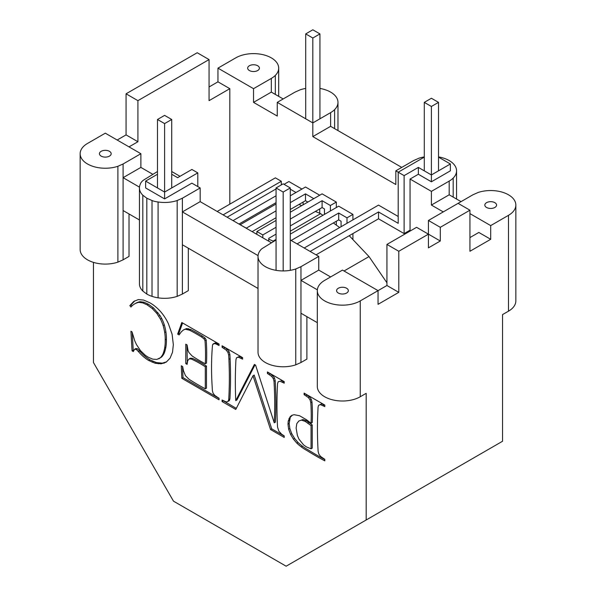 <?xml version="1.0" encoding="UTF-8"?>
<svg xmlns="http://www.w3.org/2000/svg" width="596" height="596" viewBox="0 0 596 596"><rect width="100%" height="100%" fill="white"/><g stroke="black" fill="none" stroke-linecap="round" stroke-linejoin="round"><path stroke-width="0.89" d="M319.94 118.798L319.94 33.905L312.825 38.017L312.825 136.603L330.609 126.33L401.756 167.409M319.94 33.905L312.825 29.8L305.711 33.905L312.825 38.017M305.711 118.798L305.711 33.905M424.285 170.829L424.285 102.37L431.4 98.258L438.514 102.37L431.4 106.475L424.285 102.37M431.4 181.787L418.355 174.256L418.355 167.409L431.4 174.941L450.375 163.982L450.375 170.829L431.4 181.787L431.4 106.475M438.514 170.829L438.514 102.37M290.289 270.338L290.289 187.949L283.175 192.054L276.06 187.949L276.06 270.338M276.06 187.949L283.175 183.836L290.289 187.949M283.175 192.054L283.175 270.934A25.151 14.52 180 0 1 276.671 270.435A25.151 14.52 180 0 1 270.599 268.982A25.151 14.52 180 0 1 265.391 266.68A25.151 14.52 180 0 1 261.391 263.67A25.151 14.52 180 0 1 258.88 260.169A25.151 14.52 180 0 1 258.023 256.407A25.151 14.52 180 0 1 258.88 252.652A25.151 14.52 180 0 1 261.391 249.143A15.489 8.94 180 0 1 262.3 248.465L276.06 239.979M340.949 287.369A5.871 3.39 0 0 0 339.534 287.704A5.871 3.39 0 0 0 338.319 288.24A5.871 3.39 0 0 0 337.381 288.941A5.871 3.39 0 0 0 336.8 289.76A5.871 3.39 0 0 0 336.598 290.639A5.871 3.39 180 0 0 336.8 291.519A5.871 3.39 180 0 0 337.381 292.331A5.871 3.39 180 0 0 338.319 293.038A5.871 3.39 180 0 0 339.534 293.575A5.871 3.39 180 0 0 340.949 293.91A5.871 3.39 180 0 0 342.469 294.029A5.871 3.39 180 0 0 343.989 293.91A5.871 3.39 180 0 0 345.404 293.575A5.871 3.39 180 0 0 346.619 293.038A5.871 3.39 180 0 0 347.55 292.331A5.871 3.39 180 0 0 348.139 291.519A5.871 3.39 180 0 0 348.34 290.639A5.871 3.39 0 0 0 348.139 289.76A5.871 3.39 0 0 0 347.55 288.941A5.871 3.39 0 0 0 346.619 288.24A5.871 3.39 0 0 0 345.404 287.704A5.871 3.39 0 0 0 343.989 287.369A5.871 3.39 0 0 0 342.469 287.25A5.871 3.39 0 0 0 340.949 287.369M398.791 251.274L398.791 292.353L378.043 304.332L378.043 290.639L342.469 270.1L324.678 280.366A25.151 14.52 0 0 0 320.685 283.376A25.151 14.52 0 0 0 318.167 286.877A25.151 14.52 0 0 0 317.31 290.639A25.151 14.52 0 0 0 318.167 294.394A25.151 14.52 0 0 0 320.685 297.903A25.151 14.52 0 0 0 324.678 300.905A25.151 14.52 0 0 0 329.893 303.215A25.151 14.52 0 0 0 335.958 304.668A25.151 14.52 0 0 0 342.469 305.159A25.151 14.52 0 0 0 348.98 304.668A25.151 14.52 0 0 0 355.045 303.215A25.151 14.52 0 0 0 360.252 300.905L386.938 285.506L386.938 244.427L416.582 227.314L428.435 234.161L428.435 247.847L440.295 241.007L428.435 234.161L398.791 251.274L386.938 244.427M93.453 262.374L93.453 362.524L173.488 501.162L286.14 566.2L366.182 519.988L366.182 393.33L360.252 396.757A25.151 14.52 0 0 1 355.045 399.067A25.151 14.52 0 0 1 348.98 400.512A25.151 14.52 0 0 1 342.469 401.011A25.151 14.52 0 0 1 335.958 400.512A25.151 14.52 0 0 1 329.893 399.067A25.151 14.52 0 0 1 324.678 396.757A25.151 14.52 0 0 1 320.685 393.747A25.151 14.52 0 0 1 318.167 390.246A25.151 14.52 0 0 1 317.31 386.484L317.31 290.639M366.182 519.988L502.547 441.256L502.547 314.599L508.477 311.179A25.151 14.52 180 0 0 512.478 308.169A25.151 14.52 180 0 0 514.989 304.668A25.151 14.52 180 0 0 515.845 300.905L515.845 205.061A25.151 14.52 180 0 1 514.989 208.823A25.151 14.52 180 0 1 512.478 212.325A25.151 14.52 180 0 1 508.477 215.335L490.694 225.601L490.694 239.294L478.834 232.447L469.939 237.58M515.845 205.061A25.151 14.52 180 0 0 514.989 201.306A25.151 14.52 180 0 0 512.478 197.797A25.151 14.52 180 0 0 508.477 194.795A25.151 14.52 180 0 0 503.27 192.486A25.151 14.52 180 0 0 497.206 191.033A25.151 14.52 180 0 0 490.694 190.541A25.151 14.52 180 0 0 484.183 191.033A25.151 14.52 180 0 0 478.111 192.486L472.904 194.795L458.086 203.348L469.939 210.194L469.939 251.274L490.694 239.294M469.939 210.194L440.295 227.314L440.295 241.007M398.791 292.353L386.938 285.506M490.694 225.601L469.939 213.621M486.545 207.46A5.871 3.39 0 0 0 487.759 207.997A5.871 3.39 0 0 0 489.174 208.332A5.871 3.39 0 0 0 490.694 208.451A5.871 3.39 0 0 0 492.214 208.332A5.871 3.39 0 0 0 493.63 207.997A5.871 3.39 0 0 0 494.844 207.46A5.871 3.39 0 0 0 495.775 206.76A5.871 3.39 0 0 0 496.364 205.94A5.871 3.39 0 0 0 496.565 205.061A5.871 3.39 0 0 0 496.364 204.182A5.871 3.39 0 0 0 495.775 203.37A5.871 3.39 0 0 0 494.844 202.662A5.871 3.39 180 0 0 493.63 202.126A5.871 3.39 180 0 0 492.214 201.791A5.871 3.39 180 0 0 490.694 201.671A5.871 3.39 180 0 0 489.174 201.791A5.871 3.39 180 0 0 487.759 202.126A5.871 3.39 180 0 0 486.545 202.662A5.871 3.39 180 0 0 485.606 203.37A5.871 3.39 180 0 0 485.025 204.182A5.871 3.39 180 0 0 484.824 205.061A5.871 3.39 180 0 0 485.025 205.94A5.871 3.39 180 0 0 485.606 206.76A5.871 3.39 180 0 0 486.545 207.46M123.096 259.834L117.889 262.143L117.889 166.291L123.096 163.982L123.096 259.834L129.027 256.407L129.027 213.964M290.289 239.979L318.748 256.407L300.965 266.68L300.965 362.524L306.895 359.105L306.895 316.655M182.383 294.066L177.176 296.368L177.176 200.524L182.383 198.215L182.383 294.066L188.314 290.639L188.314 248.197M204.018 338.856L201.306 336.815A206.007 118.939 -120 0 0 193.111 332.084A206.007 118.939 -120 0 0 189.58 330.206L185.349 329.238L183.605 329.841L181.363 331.756L179.076 334.922L177.653 334.103L181.817 322.518L219.052 344.019L219.052 345.538L215.678 343.825L214.098 343.624L212.549 344.704A291.571 168.34 -120 0 0 212.139 349.859A291.571 168.34 -120 0 0 212.139 386.104A398.895 230.302 -120 0 0 212.37 390.529L213.07 393.181L214.776 395.401L219.052 398.284L219.052 399.804L181.817 378.311L181.288 365.78L182.674 366.585L183.464 370.749L185.46 375.689L188.992 379.25A263.976 152.405 -120 0 0 192.046 381.172A263.976 152.405 -120 0 0 205.3 388.823L205.3 366.771A110.446 63.765 -120 0 0 194.683 360.64A110.446 63.765 -120 0 0 191.234 359.008L189.163 358.889L187.718 360.669L187.092 364.365L185.773 363.605L185.773 344.183L187.092 344.942L188.09 350.746L188.939 352.519L192.046 355.909A139.039 80.274 -120 0 0 194.683 357.637A139.039 80.274 -120 0 0 205.3 363.769A192.434 111.102 -120 0 0 205.3 345.375A192.434 111.102 -120 0 0 205.017 340.703L204.018 338.856L205.203 338.17L202.498 336.137A206.007 118.939 -120 0 0 194.303 331.406A206.007 118.939 -120 0 0 190.765 329.528L186.533 328.552L183.605 329.841M136.424 344.495L140.5 350.664L145.417 355.372L148.188 357.205L152.762 359.142L156.882 359.403L160.346 357.749A33.033 19.072 -120 0 0 162.991 353.942A49.036 28.31 -120 0 0 164.66 347.99A49.036 28.31 -120 0 0 165.219 339.884A39.91 23.043 -120 0 0 164.69 332.516A39.91 23.043 -120 0 0 163.118 325.543A28.28 16.33 -120 0 0 160.48 319.121L156.793 313.377L152.271 308.549L147.152 304.854L142.727 302.88L138.853 302.381A38.703 22.343 -120 0 0 135.076 303.677A38.703 22.343 -120 0 0 134.592 303.938A38.703 22.343 -120 0 0 130.941 307.052L129.839 305.592L133.772 301.42L138.317 299.587L143.614 300.056L149.827 302.775A34.471 19.906 60 0 1 155.489 306.687A34.471 19.906 60 0 1 160.48 311.492A30.031 17.336 60 0 1 164.787 317.199A30.031 17.336 60 0 1 168.422 323.799L172.11 334.259L173.339 344.659L172.527 352.199L170.098 358.129L166.247 362.115L161.173 363.821L155.228 363.269L148.754 360.498A32.184 18.58 60 0 1 143.554 356.751A32.184 18.58 60 0 1 138.421 351.565L136.283 349.427L134.614 349.241L133.295 351.565L132.044 350.85L130.941 331.242L132.044 331.883L134.726 340.756L136.424 344.495M228.141 401.391L228.73 399.566A420.247 242.632 -120 0 0 228.924 395.833A420.247 242.632 -120 0 0 228.924 359.381A361.616 208.779 -120 0 0 228.67 355.067L227.925 352.392L226.227 350.113L222.085 347.289L222.085 345.769L242.602 357.615L242.602 359.135L238.258 357.16L236.545 357.779L235.956 359.597A428.829 247.586 -120 0 0 235.763 363.337A428.829 247.586 -120 0 0 235.763 400.609L254.395 364.424L255.572 365.102L274.242 422.825A382.535 220.855 -120 0 0 274.242 385.552A382.535 220.855 -120 0 0 274.004 381.239L273.281 378.579L271.582 376.3L267.403 373.454L267.403 371.934L284.217 381.641L284.217 383.161L279.889 381.202L278.161 381.805L277.572 383.63A420.247 242.632 -120 0 0 277.378 387.363A420.247 242.632 -120 0 0 277.378 423.816A377.045 217.689 -120 0 0 277.557 427.101L278.801 431.079L281.67 434.231L284.217 435.907L284.217 437.427L270.539 429.53L253.009 375.756L235.763 409.452L222.085 401.555L222.085 400.035L226.405 401.995L229.326 400.706L229.914 398.888A420.247 242.632 -120 0 0 230.108 395.148A420.247 242.632 -120 0 0 230.108 358.703A361.616 208.779 -120 0 0 229.862 354.382L229.11 351.707L227.411 349.427L223.269 346.447M324.805 460.857A289.06 166.887 60 0 1 307.096 450.636A44.38 25.621 60 0 1 301.293 446.903A44.38 25.621 60 0 1 296.868 443.193L293.418 439.125L290.565 434.342L288.635 429.232L287.995 424.181L288.24 421.067L290.192 416.641L291.898 415.33L294.051 414.697L299.565 415.74L306.702 419.882L311.052 423.257A186.682 107.779 -120 0 0 311.052 407.008A186.682 107.779 -120 0 0 310.799 402.591L310.054 399.886L308.348 397.547L304.102 394.641L304.102 393.122L324.805 405.071L324.805 406.591L320.357 404.602L318.599 405.317L318.07 407.157A464.113 267.954 -120 0 0 317.892 410.957A380.211 219.514 -120 0 0 317.892 446.993A380.211 219.514 -120 0 0 318.13 451.403L318.853 454.092L320.581 456.447L324.805 459.337L324.805 460.857M279.889 381.202L278.161 381.805M181.817 378.311L183.009 377.626L182.532 366.503M177.176 296.368A25.151 14.52 180 0 1 171.112 297.821A25.151 14.52 180 0 1 164.6 298.32A25.151 14.52 180 0 1 158.089 297.821A25.151 14.52 180 0 1 152.017 296.368A25.151 14.52 180 0 1 146.81 294.066L142.816 291.057A25.151 14.52 180 0 1 140.298 287.555A25.151 14.52 180 0 1 139.442 283.793L139.442 187.949A25.151 14.52 180 0 1 140.298 184.186A15.489 8.94 180 0 1 142.816 180.685A15.489 8.94 180 0 1 143.725 179.999L157.486 171.514M177.176 200.524A25.151 14.52 180 0 1 171.112 201.977A25.151 14.52 180 0 1 164.6 202.469A25.151 14.52 180 0 1 158.089 201.977A15.489 8.94 180 0 1 152.017 200.524A15.489 8.94 180 0 1 150.84 200.003L146.81 198.215L142.816 195.205A25.151 14.52 180 0 1 140.298 191.703A25.151 14.52 180 0 1 139.442 187.949M182.383 198.215L200.174 187.949L200.174 201.642L271.322 242.714M258.061 255.602L182.383 211.908L200.174 201.642M142.816 195.205L142.816 291.057M228.73 399.566L229.914 398.888M322.987 405.548L324.172 404.863L321.542 403.917L318.599 405.317M320.357 404.602L321.542 403.917M288.971 418.556L292.375 415.188M290.192 416.641L291.377 415.956M117.889 262.143A25.151 14.52 180 0 1 111.817 263.588A25.151 14.52 180 0 1 105.306 264.088A25.151 14.52 180 0 1 98.794 263.588A25.151 14.52 180 0 1 92.73 262.143A25.151 14.52 180 0 1 87.523 259.834A25.151 14.52 180 0 1 83.522 256.824A25.151 14.52 180 0 1 81.011 253.322A25.151 14.52 180 0 1 80.155 249.56L80.155 153.716A25.151 14.52 180 0 1 81.011 149.954A25.151 14.52 180 0 1 83.522 146.452A25.151 14.52 180 0 1 87.523 143.45L105.306 133.176L140.88 153.716L140.88 167.409L152.74 174.256M139.479 187.137L123.096 177.675L140.88 167.409M123.096 163.982L140.88 153.716M117.889 166.291A25.151 14.52 180 0 1 111.817 167.744A25.151 14.52 180 0 1 105.306 168.236A25.151 14.52 180 0 1 98.794 167.744A25.151 14.52 180 0 1 92.73 166.291A25.151 14.52 180 0 1 87.523 163.982A25.151 14.52 180 0 1 83.522 160.98A25.151 14.52 180 0 1 81.011 157.478A25.151 14.52 180 0 1 80.155 153.716M102.37 156.651A5.871 3.39 180 0 1 101.156 156.115A5.871 3.39 180 0 1 100.225 155.407A5.871 3.39 180 0 1 99.636 154.595A5.871 3.39 180 0 1 99.435 153.716A5.871 3.39 180 0 1 99.636 152.837A5.871 3.39 180 0 1 100.225 152.025A5.871 3.39 180 0 1 101.156 151.317A5.871 3.39 180 0 1 102.37 150.781A5.871 3.39 180 0 1 103.786 150.445A5.871 3.39 180 0 1 105.306 150.326A5.871 3.39 180 0 1 106.826 150.445A5.871 3.39 180 0 1 108.241 150.781A5.871 3.39 180 0 1 109.455 151.317A5.871 3.39 180 0 1 110.394 152.025A5.871 3.39 180 0 1 110.975 152.837A5.871 3.39 180 0 1 111.176 153.716A5.871 3.39 180 0 1 110.975 154.595A5.871 3.39 180 0 1 110.394 155.407A5.871 3.39 180 0 1 109.455 156.115A5.871 3.39 180 0 1 108.241 156.651A5.871 3.39 180 0 1 106.826 156.986A5.871 3.39 180 0 1 105.306 157.106A5.871 3.39 180 0 1 103.786 156.986A5.871 3.39 180 0 1 102.37 156.651M189.58 330.206L190.765 329.528M187.166 329.312L188.351 328.627M229.818 204.152L229.818 88.677L209.062 100.657L209.062 59.578L197.209 52.739L126.061 93.81L126.061 134.89L117.166 140.023M217.957 68.138L253.531 88.677L253.531 102.37L271.322 92.104L271.322 78.411A25.151 14.52 180 0 0 275.315 75.401A25.151 14.52 180 0 0 277.833 71.9A25.151 14.52 180 0 0 278.69 68.138A25.151 14.52 180 0 0 277.833 64.383A25.151 14.52 180 0 0 275.315 60.881A25.151 14.52 180 0 0 271.322 57.872A25.151 14.52 180 0 0 266.107 55.562A25.151 14.52 180 0 0 260.042 54.109A25.151 14.52 180 0 0 253.531 53.618A25.151 14.52 180 0 0 247.02 54.109A25.151 14.52 180 0 0 240.955 55.562A25.151 14.52 180 0 0 235.748 57.872L217.957 68.138L217.957 81.831L209.062 86.964M126.061 93.81L137.914 100.657L209.062 59.578M318.748 256.407L318.748 270.1L300.965 280.373L317.355 289.827M318.748 270.1L330.609 276.946M300.965 266.68L295.758 268.982L295.758 364.834A25.151 14.52 180 0 1 289.686 366.287A25.151 14.52 180 0 1 283.175 366.778A25.151 14.52 180 0 1 276.671 366.287A25.151 14.52 180 0 1 270.599 364.834A25.151 14.52 180 0 1 265.391 362.524A25.151 14.52 180 0 1 261.391 359.515A25.151 14.52 180 0 1 258.88 356.013A25.151 14.52 180 0 1 258.023 352.258L258.023 256.407M300.965 362.524L295.758 364.834M300.965 313.235L317.31 322.667M160.48 319.121L161.665 318.435L159.951 315.478L153.455 307.864L148.337 304.169L143.912 302.194L140.038 301.695A38.703 22.343 -120 0 0 136.261 302.991A38.703 22.343 -120 0 0 135.776 303.252L134.592 303.938M158.767 316.163L159.951 315.478M201.306 336.815L202.498 336.137M275.315 75.401L275.315 94.406M158.089 201.977L158.089 297.821M123.096 210.537L139.442 219.976M228.67 355.067L229.862 354.382M156.793 313.377L157.977 312.691M152.271 308.549L153.455 307.864M161.173 363.821L162.358 363.135L156.413 362.584L149.939 359.813A32.184 18.58 60 0 1 144.739 356.065A32.184 18.58 60 0 1 139.606 350.88L137.467 348.742L135.799 348.556L134.614 349.241M158.268 363.821L159.452 363.135M179.776 333.961L178.837 333.417L182.6 322.972M177.653 334.103L178.837 333.417M324.805 459.546A289.06 166.887 60 0 1 308.281 449.95A44.38 25.621 60 0 1 302.485 446.218A44.38 25.621 60 0 1 298.052 442.508L294.61 438.44L291.749 433.657L289.827 428.546L289.179 423.495L290.155 417.87M324.805 405.228L324.172 404.863M311.052 423.257L312.237 422.571A186.682 107.779 -120 0 0 312.237 406.323A186.682 107.779 -120 0 0 311.984 401.905L311.239 399.201L309.533 396.862L305.286 393.807M302.939 419.554L298.812 421.022L296.793 423.659L296.123 428.047L297.404 435.52L298.954 439.125L303.55 444.869L306.381 446.896L311.052 448.803L312.237 448.118L312.237 424.918L306.389 420.724L302.939 419.554L298.812 421.022M288.24 421.067L289.425 420.381M227.925 352.392L229.11 351.707M205.3 363.769L206.484 363.083A192.434 111.102 -120 0 0 206.484 344.689A192.434 111.102 -120 0 0 206.201 340.018L205.203 338.17M187.3 363.113L186.958 344.868M205.3 388.823L206.484 388.138L206.484 366.086A110.446 63.765 -120 0 0 195.868 359.954A110.446 63.765 -120 0 0 192.419 358.323L190.347 358.203L189.163 358.889M219.052 398.433L183.009 377.626M219.052 344.168L215.29 342.946L213.145 343.899M133.705 350.433L133.228 350.165L132.245 332.642M166.589 361.832L162.358 363.135M131.872 306.031L131.023 304.906L134.897 300.801M158.715 358.852L161.531 357.064A33.033 19.072 -120 0 0 164.176 353.257A49.036 28.31 -120 0 0 165.844 347.304A49.036 28.31 -120 0 0 166.403 339.199A39.91 23.043 -120 0 0 165.874 331.83A39.91 23.043 -120 0 0 164.302 324.857A28.28 16.33 -120 0 0 161.665 318.435M147.152 304.854L148.337 304.169M440.295 227.314L428.435 220.468L428.435 234.161M295.758 268.982A25.151 14.52 180 0 1 289.686 270.435A25.151 14.52 180 0 1 283.175 270.934M235.763 400.609L236.947 399.923L255.043 364.797M185.773 363.605L186.958 362.919M304.102 394.641L305.286 393.956M236.307 408.394L223.269 400.721M284.217 436.063L271.724 428.844L254.194 375.07L253.009 375.756M284.217 381.798L281.074 380.516M274.242 422.825L275.426 422.139A382.535 220.855 -120 0 0 275.426 384.867A382.535 220.855 -120 0 0 275.188 380.553L274.465 377.894L272.767 375.614L268.587 372.619M242.602 357.771L239.443 356.475L236.545 357.779M205.017 340.703L206.201 340.018M217.346 344.555L218.531 343.87M215.678 343.825L216.862 343.14M163.863 363.247L165.047 362.569M160.346 357.749L161.531 357.064M142.727 302.88L143.912 302.194M126.061 134.89L137.914 141.736L129.027 146.869M271.322 78.411L253.531 88.677M256.466 65.202A5.871 3.39 180 0 1 257.681 65.746A5.871 3.39 180 0 1 258.619 66.447A5.871 3.39 180 0 1 259.2 67.259A5.871 3.39 180 0 1 259.402 68.138A5.871 3.39 180 0 1 259.2 69.017A5.871 3.39 180 0 1 258.619 69.836A5.871 3.39 180 0 1 257.681 70.537A5.871 3.39 180 0 1 256.466 71.073A5.871 3.39 180 0 1 255.051 71.416A5.871 3.39 180 0 1 253.531 71.527A5.871 3.39 180 0 1 252.011 71.416A5.871 3.39 180 0 1 250.596 71.073A5.871 3.39 180 0 1 249.381 70.537A5.871 3.39 180 0 1 248.45 69.836A5.871 3.39 180 0 1 247.861 69.017A5.871 3.39 180 0 1 247.66 68.138A5.871 3.39 180 0 1 247.861 67.259A5.871 3.39 180 0 1 248.45 66.447A5.871 3.39 180 0 1 249.381 65.746A5.871 3.39 180 0 1 250.596 65.202A5.871 3.39 180 0 1 252.011 64.867A5.871 3.39 180 0 1 253.531 64.748A5.871 3.39 180 0 1 255.051 64.867A5.871 3.39 180 0 1 256.466 65.202M137.914 141.736L137.914 100.657M274.004 381.239L275.188 380.553M273.281 378.579L274.465 377.894M319.94 88.439A25.151 14.52 180 0 1 325.401 89.795A25.151 14.52 180 0 1 330.609 92.104A25.151 14.52 180 0 1 334.609 95.107A25.151 14.52 180 0 1 337.12 98.608A25.151 14.52 180 0 1 337.977 102.37L337.977 130.584M337.977 102.37A25.151 14.52 180 0 1 337.12 106.125A25.151 14.52 180 0 1 334.609 109.634L334.609 128.639M334.609 109.634A25.151 14.52 180 0 1 330.609 112.637L330.609 126.33M253.531 102.37L277.252 116.064L277.252 102.37L295.035 92.104L300.242 89.795A25.151 14.52 180 0 1 305.711 88.439M311.052 448.803L311.052 425.604L305.204 421.402L301.755 420.24M138.853 302.381L140.038 301.695M428.435 220.468L458.086 203.348M182.383 244.77L258.023 288.442M307.7 423.048L308.884 422.363M305.204 421.402L306.389 420.724M310.799 402.591L311.984 401.905M310.054 399.886L311.239 399.201M222.085 347.289L223.269 346.604M163.118 325.543L164.302 324.857M330.609 112.637L312.825 122.91L277.252 102.37M287.995 424.181L289.179 423.495M271.582 376.3L272.767 375.614M146.81 198.215L146.81 294.066M229.818 88.677L217.957 81.831M296.868 443.193L298.052 442.508M293.418 439.125L294.61 438.44M152.017 200.524L152.017 296.368M282.511 382.178L283.696 381.492M129.839 305.592L131.023 304.906M165.219 339.884L166.403 339.199M164.69 332.516L165.874 331.83M226.227 350.113L227.411 349.427M223.753 348.258L224.945 347.572M155.228 363.269L156.413 362.584M288.635 429.232L289.827 428.546M132.044 350.85L133.228 350.165M269.116 374.444L270.301 373.759M185.349 329.238L186.533 328.552M205.3 366.771L206.484 366.086M290.565 434.342L291.749 433.657M311.052 425.604L312.237 424.918M238.258 357.16L239.443 356.475M191.234 359.008L192.419 358.323M152.054 362.159L153.239 361.474M148.754 360.498L149.939 359.813M164.66 347.99L165.844 347.304M443.26 211.908L431.4 205.061L449.19 194.795L461.043 201.642M438.514 156.904A25.151 14.52 180 0 1 443.983 158.253A25.151 14.52 180 0 1 449.19 160.562A25.151 14.52 180 0 1 453.183 163.572A25.151 14.52 180 0 1 455.702 167.074A25.151 14.52 180 0 1 456.558 170.829A25.151 14.52 180 0 1 455.702 174.591A25.151 14.52 180 0 1 453.183 178.092A25.151 14.52 180 0 1 449.19 181.102L431.4 191.368L431.4 205.061M449.19 181.102L449.19 194.795M271.322 92.104L283.175 98.943M138.421 351.565L139.606 350.88M301.293 446.903L302.485 446.218M222.085 401.555L223.269 400.87M240.896 358.151L242.08 357.466M136.283 349.427L137.467 348.742M453.183 178.092L453.183 197.097M267.403 373.454L268.587 372.768M308.348 397.547L309.533 396.862M270.539 429.53L271.724 428.844M214.098 343.624L215.29 342.946M278.69 68.138L278.69 96.358M456.558 170.829L456.558 199.049M305.957 395.714L307.141 395.029M312.825 136.603L395.826 184.522L395.826 170.829L413.617 160.562L418.824 158.253A25.151 14.52 180 0 1 424.285 156.904M395.826 170.829L404.125 175.626L404.125 233.587L410.055 230.168L410.055 179.046L431.4 191.368M418.355 174.256L410.055 179.046M418.355 167.409L404.125 175.626M310.129 251.43L378.512 211.952L398.202 223.321L398.202 172.199L424.285 157.135M398.202 216.475L378.512 205.106L304.198 248.003M378.512 211.952L378.512 218.799L316.059 254.85M341.068 226.718L341.068 221.243L338.692 219.872L297.084 243.898M346.999 223.299L346.999 217.823L338.692 213.025L338.692 219.872M338.692 213.025L291.153 240.479M346.999 217.823L352.921 214.396L338.692 206.179L290.289 234.124M352.921 239.585L352.921 233.565M352.921 219.872L352.921 214.396M324.462 214.396L324.462 208.92L322.093 207.55L290.289 225.914M276.06 234.124L268.729 238.363L268.729 241.224M336.323 207.55L336.323 202.074L322.093 193.856L290.289 212.221M276.06 220.438L256.876 231.516L256.876 234.377M313.794 198.654L305.495 193.856L290.289 202.633M307.864 202.074L305.495 200.703L305.495 193.856M305.495 200.703L290.289 209.479M276.06 217.696L252.13 231.635M276.06 210.85L246.2 228.216M303.118 204.815L303.118 202.074M301.934 189.066L288.889 181.534L284.039 184.335M276.06 188.939L227.121 217.197M217.167 211.453L275.382 177.846L281.312 181.266L223.098 214.873M281.312 184.916L281.312 181.266M171.715 174.256L177.645 177.675L191.875 169.465L197.797 172.885L197.797 186.578M200.174 187.949L191.875 183.151L164.6 198.9L164.6 192.054L197.797 172.885M296.003 192.493L290.289 189.193M276.06 195.786L233.051 220.624M276.06 202.633L238.981 224.044M246.2 228.089L240.27 224.789M319.724 195.227L305.495 187.01L290.289 195.786M276.06 204.003L240.27 224.67M319.724 213.286L319.724 208.92M322.093 207.55L322.093 200.703L290.289 219.067M276.06 227.277L262.806 234.936L262.806 237.797M330.393 210.977L330.393 205.501L322.093 200.703M336.323 202.074L330.393 205.501M262.806 234.936L256.876 231.516M336.323 225.117L336.323 221.243M378.512 218.799L404.125 233.587M164.6 198.9L145.625 187.949L145.625 181.102L164.6 192.054L164.6 123.596L157.486 119.483L157.486 187.949M157.486 174.256L145.625 181.102M450.375 163.982L438.514 157.135M171.715 171.514L180.014 176.312M171.715 187.949L171.715 119.483L164.6 123.596M171.715 119.483L164.6 115.378L157.486 119.483M298.983 204.465L301.718 205.627M315.373 211.431L320.633 213.673L322.883 215.312M333.358 222.956L339.645 227.538M349.234 235.696L369.013 256.578L386.938 282.795M273.639 241.373L268.729 239.152M256.876 234.109L255.14 233.371M320.633 213.673L290.289 231.188M276.06 239.406L273.199 241.06M369.013 256.578L344.026 271.001M360.252 300.905L360.252 396.757M508.477 215.335L508.477 311.179M228.924 359.381L230.108 358.703"/></g></svg>
